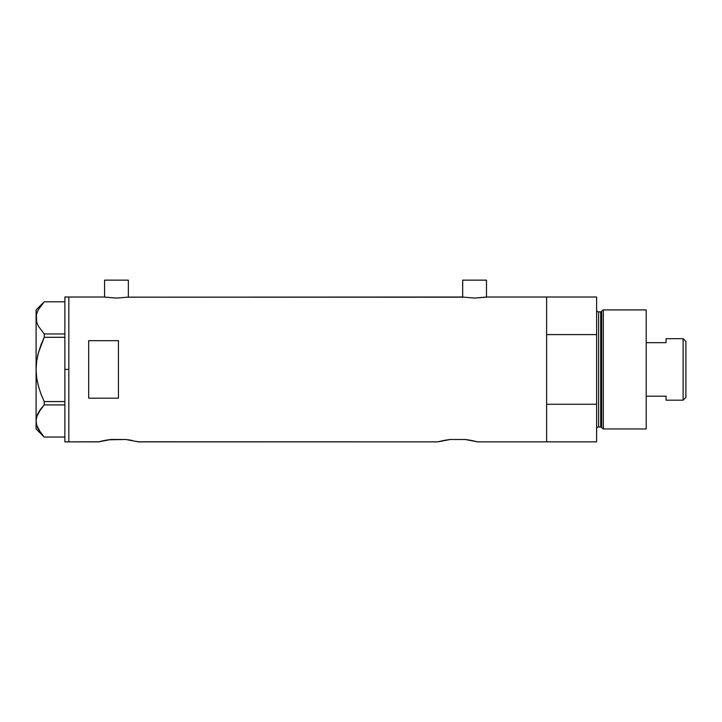 <?xml version="1.0" encoding="UTF-8"?>
<svg xmlns="http://www.w3.org/2000/svg" width="722" height="722" viewBox="0 0 722 722"><rect width="100%" height="100%" fill="white"/><g stroke="black" fill="none" stroke-linecap="round" stroke-linejoin="round"><path stroke-width="1.08" d="M128.363 297.094L128.363 280.145L104.555 280.145L104.555 297.094L104.555 280.145L128.363 280.145L128.363 297.094M486.493 297.094L486.493 280.145L462.685 280.145L462.685 297.094L462.685 280.145L486.493 280.145L486.493 297.094M98.824 441.792L68.834 441.855L68.834 297.013L104.058 297.013L68.834 297.013L68.834 441.855L98.598 441.855L111.062 439.472L125.827 439.472L138.281 441.855L437.884 441.855L450.347 439.472L465.103 439.472L477.567 441.855L546.617 441.855L546.617 297.013L486.989 297.013L474.589 298.078L462.188 297.013L127.911 297.166L463.145 297.166M476.691 441.62L475.608 441.341L476.691 441.62M474.155 440.989L472.314 440.591L474.155 440.989M444.021 440.42L450.347 439.472L465.103 439.472L471.439 440.42M138.064 441.792L136.323 441.341L138.064 441.792M108.417 439.797L125.827 439.472L132.153 440.42M105.006 297.166L116.45 298.078L127.911 297.166L116.45 298.078L104.058 297.013M88.68 398.183L88.68 340.676L118.444 340.676L118.444 398.183L88.68 398.183L88.68 340.676L118.444 340.676L118.444 398.183L88.68 398.183L88.68 340.676M486.989 297.013L546.617 297.013L546.617 334.593L596.616 334.593L596.616 441.855L596.616 404.266L546.617 404.266L546.617 441.855L596.616 441.855L477.567 441.855M462.188 297.013L474.589 298.078L486.05 297.166M104.735 440.42L108.408 439.797M128.471 439.797L129.003 439.878M130.881 440.185L132 440.393M437.884 441.855L138.055 441.792M438.768 441.62L443.137 440.591M468.289 439.878L467.739 439.797M470.166 440.185L471.276 440.393M546.617 441.855L546.617 297.013L546.617 334.593L596.616 334.593L596.616 297.013L596.616 404.266L546.617 404.266L546.617 441.855M444.183 440.384L445.293 440.185L444.183 440.384M99.483 441.62L103.842 440.591M106.008 440.185L104.88 440.393M111.062 439.472L109.618 439.635M64.872 441.855L64.872 297.013L64.872 369.429L68.834 369.429L68.834 297.013L68.834 369.429L64.872 369.429L64.872 441.855L68.834 441.855L68.834 369.429L68.834 441.855M36.506 362.444L36.1 369.429L36.687 361.063L38.347 352.923L44.222 337.291L40.928 344.972L44.222 337.291L44.222 333.952L64.872 333.952L44.222 333.952L38.365 326.173L36.696 322.093L36.1 317.888L36.678 313.736L38.329 309.657L44.222 301.814L64.872 301.814L44.222 301.814L38.329 309.657L36.696 313.673M37.409 382.001L36.687 377.805L38.347 385.945L40.919 393.878L38.338 385.909L36.678 377.759L36.1 369.429L36.1 309.909L36.696 322.093L38.347 326.145L44.222 333.952L44.222 337.291L64.872 337.291L44.222 337.291L40.928 344.972L37.914 354.628M38.347 385.945L40.928 393.887L38.338 385.909L36.678 377.759L36.1 369.429L36.1 420.98L36.678 416.838L38.329 412.749L40.919 408.76L36.687 416.802L38.329 412.749L44.222 404.907L40.937 408.742L44.222 404.907L64.872 404.907L44.222 404.907L44.222 401.576L40.928 393.887L44.222 401.576L64.872 401.576L44.222 401.576L44.222 404.907L40.937 408.742M40.612 432.785L44.222 437.054L64.872 437.054L44.222 437.054L38.365 429.274L36.696 425.195L36.1 420.98L36.678 416.838M41.019 433.326L36.696 425.195L36.1 420.98L36.1 428.958L36.1 369.781M37.454 427.361L38.365 429.274M37.445 414.618L36.244 418.886M38.365 412.695L40.333 409.555M36.244 365.242L36.1 369.429L36.687 361.063L38.347 352.923M38.338 352.95L37.544 356.262M36.326 315.288L36.235 315.857M36.1 369.429L36.1 317.888L36.678 313.736M603.312 309.909L601.679 311.155L601.679 427.704L603.312 428.958L603.312 309.909L603.312 428.958L646.217 428.958L646.217 309.909L603.312 309.909L646.217 309.909L646.217 428.958L603.312 428.958L601.679 427.704A0.993 0.993 0 0 0 600.722 426.973A0.993 0.993 0 0 1 601.679 427.704L601.679 311.155A0.993 0.993 0 0 1 600.722 311.895L598.601 311.895A1.986 1.986 0 0 1 596.616 309.909A1.986 1.986 0 0 0 598.601 311.895L598.601 426.973L600.722 426.973L600.722 311.895A0.993 0.993 0 0 0 601.679 311.155L603.312 309.909M596.616 428.958A1.986 1.986 0 0 1 598.601 426.973A1.986 1.986 0 0 0 596.616 428.958M600.722 426.973L598.601 426.973L598.601 311.895L600.722 311.895L600.722 426.973M683.12 400.187L685.9 397.407L685.9 341.461L683.12 338.681L683.12 400.187L683.12 338.681L666.063 338.681L666.063 342.67L646.217 342.67L666.063 342.67L666.063 338.681L683.12 338.681L685.9 341.461L685.9 397.407L683.12 400.187L666.063 400.187L683.12 400.187M666.063 399.934L666.063 396.188L646.217 396.188L666.063 396.188L666.063 400.187M64.872 297.013L68.834 297.013M36.1 428.958L44.195 437.054M36.1 309.909L44.195 301.814M546.617 297.013L596.616 297.013"/></g></svg>
